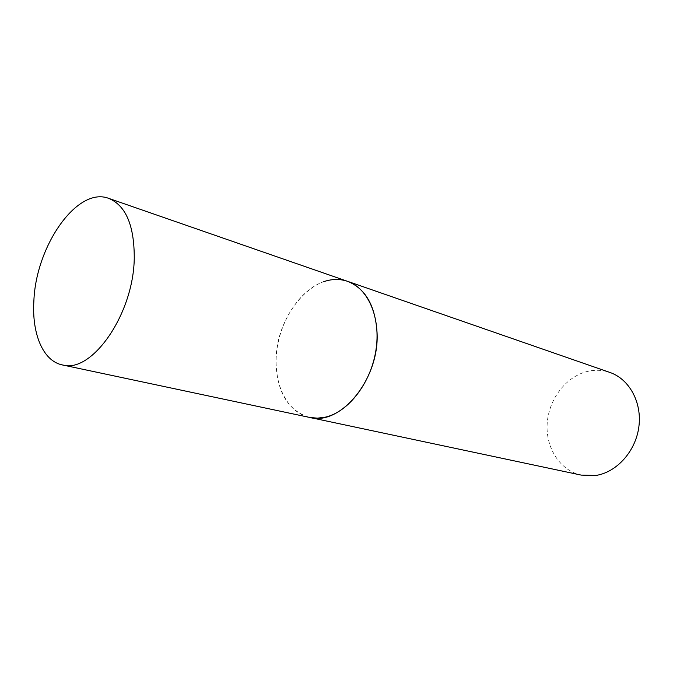 <?xml version="1.0" encoding="UTF-8"?>
<svg xmlns="http://www.w3.org/2000/svg" width="673" height="673" viewBox="0 0 673 673"><rect width="100%" height="100%" fill="white"/><g stroke="black" fill="none" stroke-linecap="round" stroke-linejoin="round"><path stroke-width="0.5" stroke-dasharray="3.37 2.52" d="M347.562 281.331C314.627 268.695 274.735 316.201 276.065 362.486C277.074 392.502 288.271 410.824 309.639 417.437C286.833 412.541 273.087 383.551 276.637 351.962C280.052 320.373 300.049 289.87 323.688 281.684M581.27 475.113C559.911 470.578 545.45 447.671 547.208 423.309C548.832 398.929 566.22 376.266 587.815 371.328C595.336 369.637 602.697 370.007 609.881 372.438"/><path stroke-width="1.01" d="M377.073 332.899C375.341 305.71 365.498 288.524 347.562 281.331C368.24 288.263 381.103 317.908 375.896 350.423C370.848 382.937 348.53 411.842 325.547 417.109L317.446 418.169L309.639 417.437C340.504 426.202 379.53 379.177 377.073 332.899M134.255 258.222C134.331 225.388 125.809 205.442 108.689 198.367C77.286 186.211 35.913 245.889 33.877 300.898C31.749 333.69 42.996 361.048 62.286 364.909C91.553 374.037 133.565 314.358 134.255 258.222M323.688 281.684C331.924 278.874 339.882 278.757 347.562 281.331L609.881 372.438C629.23 379 642.143 402.336 638.87 426.775C635.724 451.213 616.838 472.236 595.942 475.449L581.27 475.113L62.286 364.909M347.562 281.331L108.689 198.367"/></g></svg>
